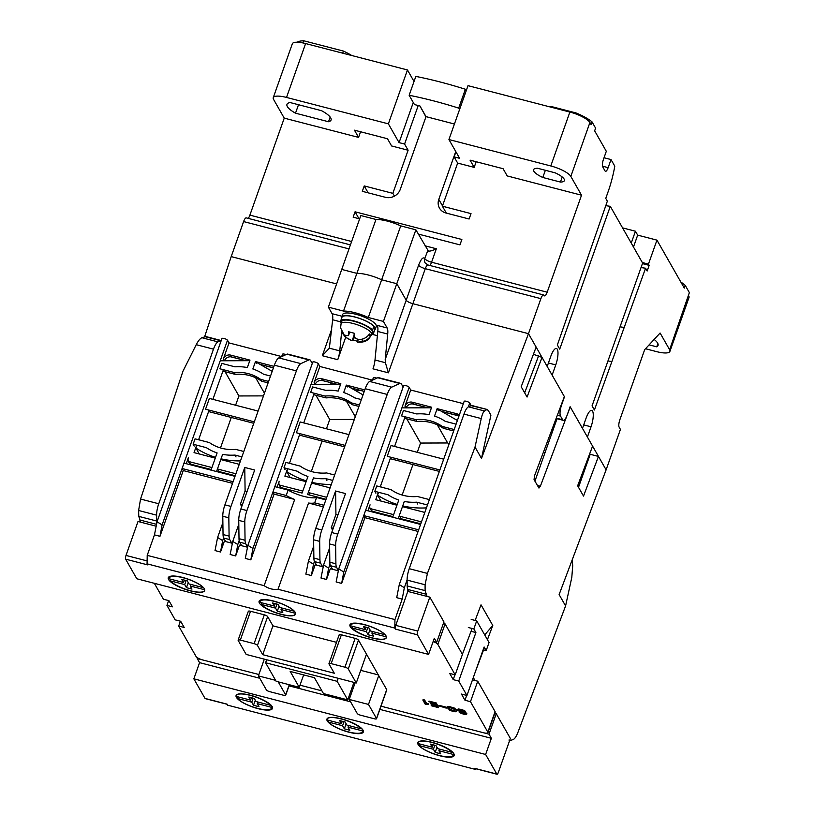 <?xml version="1.0" encoding="UTF-8"?>
<svg xmlns="http://www.w3.org/2000/svg" width="815" height="815" viewBox="0 0 815 815"><rect width="100%" height="100%" fill="white"/><g stroke="black" fill="none" stroke-linecap="round" stroke-linejoin="round"><path stroke-width="1.22" d="M330.177 117.065L328.516 121.741L295.509 113.183A23.391 6.408 19.5 0 1 286.962 104.391A23.391 6.408 19.5 0 1 290.089 102.547L321.579 110.708A23.391 6.408 19.5 0 1 330.686 117.818A23.391 6.408 19.5 0 1 331.073 120.019A23.391 6.408 19.5 0 1 328.516 121.741M351.815 55.542A35.279 9.668 -160.5 0 0 343.441 51.08L303.598 40.75A35.279 9.668 -160.5 0 0 297.159 42.227M342.707 53.179L343.441 51.08M562.228 176.998L560.435 182.061L542.81 177.487A16.351 4.483 19.5 0 1 533.581 169.703A16.351 4.483 19.5 0 1 537.554 168.257L555.178 172.831A16.351 4.483 19.5 0 1 564.133 179.086A16.351 4.483 19.5 0 1 564.408 180.614A16.351 4.483 19.5 0 1 560.435 182.061M654.139 339.437A25.265 6.917 19.5 0 1 657.634 343.105A25.265 6.917 19.5 0 1 658.051 345.468A25.265 6.917 19.5 0 1 656.737 346.823L657.878 343.594M578.518 487.309L590.213 454.291L598.465 456.431L606.116 469.837L620.429 429.423L619.135 427.152A5.939 1.732 -75.5 0 1 619.869 419.705L644.675 349.645L660.099 333.019L669.624 349.727L689.368 292.626L685.252 285.413L684.294 288.103L656.951 240.14L648.455 264.111L649.158 265.354L647.161 271.008L645.572 268.227L594.41 409.996L592.057 405.87L642.627 263.072L610.292 206.327L559.722 349.136L557.368 345.01L607.348 201.173L605.759 198.391L608.051 191.922A47.555 13.824 104.5 0 0 614.785 166.158L611.016 159.557L608.153 167.645A5.939 1.732 -75.5 0 1 605.484 171.333A5.939 1.732 -75.5 0 1 605.066 170.967L602.723 166.841A5.939 1.732 -75.5 0 1 603.446 159.394L606.309 151.305L594.644 130.828L595.592 128.138L592.016 121.863L591.058 124.552L589.907 122.535L570.826 176.427L581.533 195.203L547.181 292.198A5.939 1.732 -75.5 0 1 544.512 295.886A5.939 1.732 -75.5 0 1 544.094 295.519L543.982 295.315A5.939 1.732 -75.5 0 0 543.564 294.948A5.939 1.732 -75.5 0 0 540.895 298.647L528.487 333.671L412.879 303.7L528.487 333.671L547.191 366.475L550.818 356.237A12.48 3.627 -75.5 0 1 556.421 348.484A12.48 3.627 -75.5 0 1 555.759 364.906L552.132 375.145L564.479 396.803L561.616 404.892A8.914 2.598 104.5 0 0 560.516 416.068L562.635 419.776A8.914 2.598 104.5 0 0 563.257 420.326A8.914 2.598 104.5 0 0 567.26 414.794L570.123 406.705L582.47 428.374L586.097 418.136A12.48 3.627 -75.5 0 1 591.7 410.383A12.48 3.627 -75.5 0 1 591.038 426.795L587.411 437.034L606.116 469.837L559.121 594.573L565.59 605.922L517.973 732.278C516.425 736.271 514.866 738.675 513.307 739.5L509.569 740.723M540.895 298.647L425.287 268.675L412.879 303.7A5.939 1.63 19.5 0 1 406.196 300.205A5.939 1.63 -160.5 0 0 412.879 303.7L388.398 372.832L372.985 368.838A11.889 3.454 104.5 0 0 374.992 360.006L377.793 331.471A11.889 3.454 104.5 0 0 377.253 325.399L387.156 327.966L383.427 321.426L368.288 317.504A22.29 6.102 -160.5 0 0 343.512 311.075L328.374 307.153L332.102 313.694L342.005 316.261M415.874 229.82L400.736 225.887A22.29 6.102 -160.5 0 0 375.96 219.469L360.821 215.547L341.74 269.429L356.878 273.361A22.29 6.102 19.5 0 1 381.644 279.779L396.793 283.702L406.196 300.205L396.793 283.702L415.874 229.82L428.395 251.081M350.43 244.887L246.273 217.88A5.939 1.732 104.5 0 0 243.604 221.578L231.205 256.603L336.605 283.926L231.205 256.603L204.606 336.768M248.168 218.379A5.939 1.732 104.5 0 0 249.889 215.129L351.622 241.505M454.434 124.012L426.021 116.637L400.257 189.396A11.889 10.901 150.3 0 1 385.434 197.312L362.308 191.321L364.224 185.932L392.85 193.349L408.111 150.245L404.586 144.051L399.075 142.625L388.378 123.849L286.523 97.443A17.828 4.89 -160.5 0 0 273.249 97.688A17.828 4.89 -160.5 0 0 273.545 99.359L284.241 118.134L249.889 215.129M400.736 225.887L381.644 279.779L396.793 283.702L383.427 321.426M375.96 219.469L356.878 273.361A22.29 6.102 19.5 0 1 381.644 279.779L368.288 317.504M581.533 195.203L507.205 175.928L503.089 168.705L470.061 160.148L474.177 167.37L457.663 163.082L442.392 206.195L471.019 213.622L469.114 219.011L445.988 213.01A11.889 10.901 150.3 0 1 439.479 208.12A11.889 10.901 150.3 0 1 438.796 199.38L455.748 151.508M476.174 161.727L474.177 167.37M408.111 150.245L391.597 145.956L387.482 138.744L354.444 130.176L358.569 137.399L284.241 118.134M360.556 131.765L358.569 137.399M359.639 218.868L353.15 217.187L355.055 211.798L461.861 239.488L459.955 244.877L418.299 234.078M286.523 97.443L305.615 43.562A17.828 4.89 -160.5 0 0 292.33 43.796L273.249 97.688M305.615 43.562L407.459 69.958L414.03 81.49M605.759 205.665L610.292 206.327M641.038 267.565L645.572 268.227M649.158 265.354L642.434 263.612M622.579 227.884L635.445 231.216L637.676 235.138L656.951 240.14M688.706 295.845A17.828 4.89 19.5 0 1 689.001 297.516L669.91 351.397A17.828 4.89 19.5 0 1 656.635 351.642L645.5 348.749M570.826 176.427A17.828 4.89 -160.5 0 0 550.787 165.954L448.933 139.548L459.64 158.324L454.128 156.898L457.663 163.082M589.907 122.535A17.828 4.89 -160.5 0 0 569.868 112.062L468.014 85.657L448.933 139.548M549.035 106.663A28.24 7.732 19.5 0 1 552.213 106.765L575.889 112.908A28.24 7.732 19.5 0 1 592.016 121.863M604.027 157.753L611.016 159.557M607.959 360.964L611.586 361.503M620.052 326.835L624.575 327.508M633.479 247.006L637.676 235.138M648.455 264.111L642.322 262.522M680.831 282.021A37.154 10.177 19.5 0 1 685.252 285.413M689.368 292.626A37.154 10.177 19.5 0 1 689.296 292.86L688.42 295.336M669.624 349.727A17.828 4.89 19.5 0 1 669.91 351.397M656.737 346.823L649.117 344.857M374.992 360.006L385.393 362.706L385.21 359.486L418.604 265.181C421.049 258.946 423.107 256.725 424.768 258.528L427.753 250.653C428.935 251.641 431.797 251.01 436.341 248.758L431.573 262.226L547.181 292.198M420.255 106.531L425.939 116.871M404.586 144.051L418.227 105.532M394.429 196.13L392.85 193.349M368.156 192.839L364.224 185.932M426.021 116.637L419.949 105.981L414.438 104.554L409.15 95.273A145.63 39.894 19.5 0 1 458.692 108.12L459.538 109.597M446.325 213.102L442.392 206.195M455.931 151.824L454.128 156.898M358.997 218.705L355.055 211.798M295.509 113.183L298.504 104.728M388.378 123.849L407.459 69.958M413.276 102.517L399.075 142.625M302.823 42.92L303.598 40.75M631.238 243.094L635.445 231.216M542.81 177.487L545.357 170.284M575.889 112.908L575.553 113.835M552.213 106.765L551.979 107.427M409.15 95.273L415.823 76.406A145.63 39.894 19.5 0 1 465.375 89.253L466.221 90.74M465.375 89.253L458.692 108.12M221.232 340.538L205.93 336.575L201.916 337.726C200.123 338.49 198.228 340.813 196.232 344.684L182.917 371.334L140.547 499.045L138.611 510.496L138.774 516.384L140.781 522.201M587.452 460.149L587.87 460.893M474.982 680.484L473.301 677.55M427.05 596.417L425.104 590.61L407.184 585.965L407.103 580.097A11.889 3.454 -75.5 0 1 409.232 568.697L463.98 414.091A11.889 3.454 -75.5 0 1 468.462 406.817L471.039 405.636L487.37 409.527L471.895 405.524A11.889 3.454 104.5 0 0 471.039 405.636M425.746 594.115L407.846 589.469L409.161 591.772M338.306 570.368L336.564 567.301A11.889 3.454 -75.5 0 1 335.902 563.797L329.841 562.228A11.889 3.454 104.5 0 0 330.513 565.732L332.53 569.267M322.618 566.7L320.601 563.165A11.889 3.454 -75.5 0 1 319.938 559.661L313.877 558.092L313.612 539.795A11.889 3.454 -75.5 0 1 315.741 528.395L365.202 388.735A11.889 3.454 -75.5 0 1 369.684 381.461L377.742 377.753A11.889 3.454 104.5 0 1 378.588 377.64L400.613 383.356A11.889 3.454 -75.5 0 1 401.449 384.079L403.119 387.023M320.601 563.165L314.539 561.596L316.556 565.131M247.475 546.824L245.722 543.758A11.889 3.454 -75.5 0 1 245.06 540.253L239.009 538.674L238.744 520.388A11.889 3.454 -75.5 0 1 240.873 508.988L254.667 470.021L244.765 467.453L245.101 490.925L240.405 504.179L241.739 506.533M245.722 543.758L239.671 542.189L241.688 545.724M231.776 543.157L229.759 539.622A11.889 3.454 -75.5 0 1 229.096 536.107L228.832 517.81A11.889 3.454 -75.5 0 1 230.961 506.421L244.765 467.453M229.759 539.622L223.707 538.043L225.724 541.588M138.611 510.496L156.612 515.162A11.889 3.454 -75.5 0 1 158.742 503.762L213.489 349.156L196.232 344.684M463.98 414.091L481.237 418.564C482.185 414.417 483.275 411.891 484.518 410.984L486.647 409.68L488.144 410.251L490.925 415.13L481.492 458.407L528.487 333.671L536.138 347.078L521.192 386.748L527.071 397.058L542.016 357.398L564.357 396.599L534.477 475.929L534.049 479.638L538.97 488.073M377.386 335.678L371.793 334.231M345.652 337.379L337.746 359.7L322.332 355.707L331.725 329.179M328.374 307.153L341.74 269.429L356.878 273.361L343.512 311.075M407.103 580.097L425.094 584.763L427.417 573.414L475.023 447.058L481.492 458.407M425.094 584.763L425.104 590.61M487.431 639.673L492.78 625.462L481.023 604.822L475.135 620.449M472.109 628.487L462.39 654.282M475.634 670.979L484.456 647.568M510.648 740.672L508.927 740.04M538.756 487.89L540.355 486.239L570.245 406.909L592.587 446.111L577.641 485.781L583.52 496.091L598.465 456.431M156.796 522.588A11.889 3.454 -75.5 0 1 156.694 521.029L138.774 516.384M213.489 349.156A11.889 3.454 104.5 0 1 217.972 341.882L220.549 340.69A11.889 3.454 -75.5 0 1 221.222 340.558M156.612 515.162L156.694 521.029M223.707 538.043A11.889 3.454 -75.5 0 1 223.045 534.538L222.78 516.241A11.889 3.454 -75.5 0 1 224.909 504.852L274.37 365.181A11.889 3.454 -75.5 0 1 278.842 357.907L286.9 354.209A11.889 3.454 104.5 0 1 287.756 354.097L309.771 359.802A11.889 3.454 -75.5 0 1 310.607 360.536L312.288 363.47M239.671 542.189A11.889 3.454 -75.5 0 1 239.009 538.674M278.842 357.907L300.867 363.622L308.926 359.914A11.889 3.454 -75.5 0 1 309.771 359.802M300.867 363.622A11.889 3.454 104.5 0 0 296.385 370.896L246.925 510.557A11.889 3.454 104.5 0 0 244.795 521.957L245.06 540.253M314.539 561.596A11.889 3.454 -75.5 0 1 313.877 558.092M332.581 530.076L331.247 527.733L335.933 514.469L335.597 491.007L321.803 529.964A11.889 3.454 104.5 0 0 319.674 541.364L319.938 559.661M335.597 491.007L345.509 493.574L331.715 532.531A11.889 3.454 104.5 0 0 329.586 543.931L329.841 562.228M365.202 388.735L387.227 394.44A11.889 3.454 104.5 0 1 391.709 387.166L399.757 383.468A11.889 3.454 -75.5 0 1 400.613 383.356M387.227 394.44L337.767 534.1A11.889 3.454 104.5 0 0 335.637 545.5L335.902 563.797M407.846 589.469A11.889 3.454 -75.5 0 1 407.184 585.965M481.237 418.564L475.023 447.058M340.558 321.823L332.652 319.775L329.352 348.178L322.332 355.707M329.678 347.404L329.352 348.178L339.763 350.868A11.889 3.454 -75.5 0 1 337.746 359.7M341.628 331.858L339.763 350.868M385.393 362.706L388.398 372.832M385.21 359.486L387.706 334.048A11.889 3.454 104.5 0 0 387.156 327.966M332.652 319.775A11.889 3.454 104.5 0 0 332.102 313.694M572.201 559.854L572.721 565.722L571.794 577.428L565.59 605.922M533.418 354.291L542.016 357.398M484.711 634.916L492.78 625.462M577.733 485.944L592.587 446.111M550.482 433.437L551.714 433.763M534.925 481.176L557.042 418.716M273.412 367.871L260.158 364.437M245.794 360.709L230.788 356.817M242.391 504.699L240.405 504.179M245.101 490.925L247.088 491.435M329.637 382.357L321.63 380.371M364.254 391.414L359.761 390.253A19.316 5.298 19.5 0 1 356.053 390.894M332.815 384.272A19.316 5.298 19.5 0 1 329.606 382.439M335.933 514.469L337.919 514.988M331.247 527.733L333.233 528.242M458.407 415.823L441.832 411.534M427.478 407.806L412.471 403.914M543.656 451.561L544.736 453.466M366.485 654.15L356.267 682.98L348.27 668.952A2.975 0.815 -160.5 0 0 344.939 667.2L331.175 663.634L341.383 634.803L355.146 638.369A2.975 0.815 19.5 0 1 358.488 640.121L386.707 689.633A2.975 0.815 19.5 0 1 386.758 689.908L376.55 718.738A2.975 0.815 -160.5 0 0 376.499 718.463L368.502 704.435L378.71 675.604M331.175 663.634A2.975 0.815 19.5 0 0 328.954 663.675A2.975 0.815 19.5 0 0 329.005 663.95L334.303 673.241L262.725 654.679L272.944 625.849L336.514 642.332M262.725 654.679L257.438 645.399A2.975 0.815 -160.5 0 0 254.097 643.656L240.333 640.091A2.975 0.815 -160.5 0 0 238.123 640.121A2.975 0.815 -160.5 0 0 238.163 640.407L246.161 654.435L356.267 682.98M264.325 659.141L258.396 675.89L266.393 689.918A2.975 0.815 19.5 0 0 269.734 691.67L283.498 695.236A2.975 0.815 -160.5 0 0 285.708 695.195A2.975 0.815 -160.5 0 0 285.668 694.92L278.221 681.86M355.167 682.695L349.238 699.443L357.235 713.471A2.975 0.815 19.5 0 0 360.576 715.213L374.34 718.779A2.975 0.815 -160.5 0 0 376.55 718.738M275.623 680.352L258.396 675.89M360.739 670.358L378.323 674.912M368.502 704.435L349.238 699.443M338.225 678.304L337.155 681.309L265.588 662.758L266.658 659.743M265.588 662.758L276.173 681.33L299.248 687.31L303.638 674.912M299.248 687.31L290.191 671.428L314.417 677.703L323.474 693.585L347.74 699.881L353.944 682.369M347.74 699.881L337.155 681.309M154.341 583.306L163.407 599.219L168.919 600.645L172.444 606.839L166.943 605.402L175.174 619.848L180.675 621.275L184.2 627.468L178.699 626.042L196.048 656.472A5.939 1.63 19.5 0 0 202.731 659.956L258.885 674.514L197.22 658.53L199.573 662.656L193.848 678.824L205.023 698.424A2.975 0.866 104.5 0 0 205.227 698.608L227.13 704.282M300.002 685.181L321.915 690.855L300.002 685.181M348.494 697.752L349.716 698.068L348.494 697.752M497.018 774.25L474.992 768.545A2.975 0.866 -75.5 0 1 474.788 768.362L496.804 774.067A2.975 0.866 104.5 0 0 497.018 774.25A2.975 0.866 104.5 0 0 498.352 772.406L510.373 738.451L496.254 713.695L489.01 734.172L381.002 706.177L483.499 732.746A5.939 1.63 19.5 0 0 487.93 732.665A5.939 1.63 19.5 0 0 487.828 732.115L470.479 701.684L464.978 700.248L461.453 694.064L466.954 695.49L458.723 681.045L475.899 632.552L473.841 628.936L476.704 620.857L489.051 642.515L486.188 650.604L484.13 646.988L466.954 695.49M455.188 674.861L437.849 644.431L445.092 623.944L462.441 654.384L455.188 674.861L449.686 673.434L453.211 679.618L458.723 681.045M433.142 641.558A5.939 1.63 19.5 0 1 437.849 644.431M339.213 635.119A2.975 0.815 19.5 0 1 339.162 634.844A2.975 0.815 19.5 0 1 341.383 634.803M248.381 611.576A2.975 0.815 19.5 0 1 248.331 611.291A2.975 0.815 19.5 0 1 250.541 611.26L264.305 614.826A2.975 0.815 19.5 0 1 267.646 616.568L272.944 625.849M459.273 709.824L465.874 712.738L466.781 713.461L466.333 714.011M466.781 713.461L466.149 714.551L463.592 714.174L460.383 713.013L459.232 711.454L465.121 713.41M457.857 709.539L458.285 708.958L461.209 709.407L464.703 710.68L465.864 712.341L461.219 710.385L459.079 710.364L465.691 713.278L465.874 712.738M447.364 707.247L447.914 706.31L454.189 707.97L456.716 710.018L456.064 711.25M456.716 710.018L455.87 711.79L453.008 711.434L449.778 710.252L448.128 708.296L452.936 710.436L454.79 710.629L455.188 709.62M449.238 706.911L448.708 708.174L447.17 707.777L447.73 706.85L454.006 708.51L454.189 707.97M438.745 705.831L438.928 705.291L446.202 707.175L446.233 708.113L438.745 705.831L446.009 707.715L446.202 707.175M428.792 701.634L428.985 701.094L436.361 703.009L438.501 707.634L431.441 705.8L436.738 706.788L436.015 705.515L430.585 703.732L435.75 705.067L434.925 703.61L428.792 701.634L436.168 703.549L436.361 703.009M431.186 705.352L431.38 704.812L436.341 706.096M430.585 703.732L430.778 703.192L435.363 704.374M422.904 700.126L423.097 699.586L424.605 699.983L426.418 703.162L428.456 703.926L428.262 704.466L425.257 704.262L422.904 700.126L424.411 700.513L426.225 703.702L428.262 704.466M453.211 679.618L454.923 674.789M466.689 695.419L464.978 700.248M470.479 701.684L477.733 681.197L495.082 711.638L487.828 732.115M180.41 621.203L178.699 626.042M168.654 600.573L166.943 605.402M464.866 712.29L464.672 712.83M461.015 710.782L460.821 711.322M459.864 710.283L459.67 710.812M464.703 710.68L465.864 712.341M461.209 709.407L461.015 709.947L464.519 711.22M458.285 708.958L458.101 709.498L461.015 709.947M457.673 710.079L458.101 709.498L457.673 710.079L458.723 710.874L465.161 713.685M465.07 713.563L463.195 713.665L463.389 713.125M461.473 712.453L461.29 712.993L463.195 713.665M460.699 711.841L461.29 712.993M459.039 711.994L460.506 712.381M465.691 713.278L466.588 713.991L466.149 714.551M450.807 706.707L450.624 707.247M447.914 706.31L447.17 707.777M449.055 707.451L448.708 708.174L449.055 707.451L453.099 708.541L454.994 710.15L454.597 711.169L454.994 710.15M454.79 710.629L454.597 711.169L452.743 710.975L452.936 710.436M450.919 709.671L450.736 710.211L452.743 710.975M449.656 708.693L450.736 710.211M447.934 708.836L449.462 709.233M454.006 708.51L456.522 710.548L455.87 711.79M436.168 703.549L438.501 707.634M428.293 703.651L428.099 704.18M426.418 703.162L426.225 703.702M424.605 699.983L424.411 700.513M445.092 623.944A5.939 1.63 -160.5 0 0 443.655 622.65M477.733 681.197L472.496 679.842M487.93 732.665L495.184 712.188A5.939 1.63 -160.5 0 0 495.082 711.638M475.899 632.552L471.05 631.289M483.57 649.922L486.188 650.604M471.192 619.431L476.704 620.857M468.33 627.509L473.841 628.936M327.243 720.878A19.316 5.298 19.5 0 1 326.927 719.064A19.316 5.298 19.5 0 1 344.093 719.604A19.316 5.298 19.5 0 1 363.021 730.159A19.316 5.298 19.5 0 1 363.347 731.962A19.316 5.298 19.5 0 1 346.171 731.432A19.316 5.298 19.5 0 1 327.243 720.878M418.075 744.431A19.316 5.298 19.5 0 1 417.759 742.618A19.316 5.298 19.5 0 1 434.935 743.148A19.316 5.298 19.5 0 1 453.863 753.702A19.316 5.298 19.5 0 1 454.179 755.515A19.316 5.298 19.5 0 1 437.013 754.985A19.316 5.298 19.5 0 1 418.075 744.431M236.401 697.334A19.316 5.298 19.5 0 1 236.085 695.521A19.316 5.298 19.5 0 1 253.251 696.051A19.316 5.298 19.5 0 1 272.19 706.605A19.316 5.298 19.5 0 1 272.505 708.418A19.316 5.298 19.5 0 1 255.339 707.889A19.316 5.298 19.5 0 1 236.401 697.334M205.023 698.424L227.049 704.14L227.63 705.169L475.369 769.391L474.788 768.362M496.804 774.067L485.628 754.466L193.848 678.824M197.495 657.776L197.22 658.53M485.628 754.466L491.353 738.298L379.861 709.396M350.582 701.807L289.019 685.853M259.751 678.263L199.573 662.656M489.01 734.172L491.353 738.298M476.225 768.861L475.369 769.391M496.254 713.695L494.776 713.319M295.203 612.35A19.316 5.298 19.5 0 1 295.519 614.164A19.316 5.298 19.5 0 1 278.353 613.634A19.316 5.298 19.5 0 1 259.414 603.069A19.316 5.298 19.5 0 1 259.099 601.266A19.316 5.298 19.5 0 1 276.265 601.796A19.316 5.298 19.5 0 1 295.203 612.35M204.361 588.807A19.316 5.298 19.5 0 1 204.677 590.61A19.316 5.298 19.5 0 1 187.511 590.08A19.316 5.298 19.5 0 1 168.583 579.526A19.316 5.298 19.5 0 1 168.257 577.713A19.316 5.298 19.5 0 1 185.433 578.243A19.316 5.298 19.5 0 1 204.361 588.807M386.035 635.904A19.316 5.298 19.5 0 1 386.361 637.707A19.316 5.298 19.5 0 1 369.185 637.177A19.316 5.298 19.5 0 1 350.256 626.623A19.316 5.298 19.5 0 1 349.941 624.81A19.316 5.298 19.5 0 1 367.107 625.35A19.316 5.298 19.5 0 1 386.035 635.904M429.383 499.595L417.453 496.498A41.178 37.755 150.3 0 1 403.435 495.388A41.178 37.755 150.3 0 1 391.057 489.662L376.734 485.944L374.819 491.333L388.042 494.756A47.178 43.256 150.3 0 0 398.79 500.023L392.922 516.618L373.647 511.616A5.939 5.45 150.3 0 1 370.051 504.801L367.932 510.791M243.807 451.49L235.78 449.401A41.178 37.755 150.3 0 1 221.762 448.291A41.178 37.755 150.3 0 1 209.384 442.565L195.05 438.847L193.145 444.236L206.368 447.659A47.178 43.256 150.3 0 0 217.116 452.926L211.238 469.522L191.973 464.519A5.939 5.45 150.3 0 1 188.377 457.704L186.258 463.694M334.639 475.033L326.621 472.955A41.178 37.755 150.3 0 1 312.603 471.834A41.178 37.755 150.3 0 1 300.215 466.109L285.892 462.4L283.987 467.79L297.21 471.213A47.178 43.256 -29.7 0 0 307.958 476.48L302.08 493.065L282.815 488.073A5.939 5.45 150.3 0 1 279.209 481.257L277.09 487.248M429.811 597.13L407.785 591.415L395.764 625.37A2.975 0.866 104.5 0 0 395.397 629.099L394.806 628.059L147.067 563.837L147.658 564.877L125.632 559.161L136.808 578.762L428.588 654.404L417.423 634.803A2.975 0.866 -75.5 0 1 417.789 631.075L429.811 597.13L443.92 621.886L436.667 642.363L434.314 638.237L428.588 654.404M125.632 559.161A2.975 0.866 -75.5 0 1 125.999 555.433L138.02 521.488L156.093 526.174M394.806 628.059L394.949 619.583L278.017 589.265C273.361 589.938 268.736 588.746 264.152 585.669L147.209 555.361L147.067 563.837M407.887 589.53L407.785 591.415M433.173 641.456L436.667 642.363M323.361 506.879L308.549 503.049L278.017 589.265M394.949 619.583L402.203 599.107L396.701 597.67L399.279 584.589L404.332 587.707L407.103 579.893M418.095 531.441L364.926 517.657L341.648 583.408L336.137 581.971L338.724 568.89L343.777 572.008L363.755 515.6L364.926 517.657M338.235 570.755L330.32 568.697L326.509 579.475L320.998 578.049L323.586 564.968L328.639 568.086L330.014 564.194M323.097 566.822L315.181 564.775L311.371 575.553L305.859 574.127L308.437 561.036L313.5 564.153L314.458 561.433M464.224 401.612A2.975 0.815 19.5 0 1 464.173 401.337A2.975 0.815 19.5 0 1 466.812 401.418A2.975 0.815 19.5 0 1 469.725 403.038L471.172 405.575M402.203 599.107L404.332 587.707M147.209 555.361L154.463 534.874L157.04 521.794L162.104 524.911L159.974 536.311L154.463 534.874M264.152 585.669L294.684 499.452L274.095 494.114L250.806 559.854L245.305 558.428L247.882 545.337L252.935 548.454L272.913 492.046L274.095 494.114M247.403 547.201L239.488 545.154L235.667 555.932L230.166 554.506L232.744 541.415L237.797 544.532L239.172 540.651M232.265 543.279L224.349 541.231L220.529 552.01L215.028 550.573L217.605 537.493L222.658 540.61L223.626 537.89M232.53 483.336L183.253 470.561L159.974 536.311M308.549 503.049A19.611 5.379 19.5 0 0 314.682 502.875L316.587 497.486A19.611 5.379 -160.5 0 1 288.113 490.1L286.208 495.489A19.611 5.379 19.5 0 0 294.684 499.452M326.509 579.475L328.639 568.086M235.667 555.932L237.797 544.532M314.682 502.875L323.932 505.269M311.371 575.553L313.5 564.153M341.648 583.408L343.777 572.008M420.581 524.442L365.66 510.21L363.755 515.6L418.666 529.832M441.557 411.371L457.49 415.497A5.939 5.45 150.3 0 1 458.937 416.108M371.019 510.047A5.939 5.45 150.3 0 1 370.794 508.733M399.992 518.452L400.695 516.486M404.026 507.052L404.311 506.268M406.094 407.867A5.939 5.45 150.3 0 1 413.45 404.087L427.804 407.806M390.253 458.672L439.356 471.406M404.566 418.258L416.923 421.457A41.178 37.755 150.3 0 1 443.329 428.303L453.67 430.982M403.659 385.913A2.975 0.815 19.5 0 1 403.619 385.638A2.975 0.815 19.5 0 1 406.257 385.719A2.975 0.815 19.5 0 1 409.171 387.339L410.699 390.018L463.348 403.67M259.873 364.274L273.443 367.789M189.345 462.951A5.939 5.45 150.3 0 1 189.121 461.636M218.318 471.355L219.011 469.389M222.352 459.955L222.627 459.171M224.42 360.77A5.939 5.45 150.3 0 1 231.766 356.99L246.13 360.709M208.579 411.575L253.791 423.291M222.892 371.161L235.25 374.36A41.178 37.755 150.3 0 1 261.646 381.206L268.094 382.877M221.986 338.816A2.975 0.815 19.5 0 1 221.935 338.541A2.975 0.815 19.5 0 1 224.583 338.622A2.975 0.815 19.5 0 1 227.497 340.242L229.025 342.921L281.674 356.573M285.994 354.627A2.975 0.815 -160.5 0 0 282.499 354.24L281.654 356.624M162.104 524.911L183.986 463.114L235.005 476.337M233.1 481.726L182.071 468.503L183.253 470.561M220.529 552.01L222.658 540.61M250.806 559.854L252.935 548.454M288.113 490.1L274.818 486.657L272.913 492.046L286.208 495.489M325.837 499.88L316.587 497.486M350.715 387.818L364.285 391.343M280.187 486.494A5.939 5.45 150.3 0 1 279.953 485.18M309.16 494.899L309.853 492.932M313.194 483.499L313.469 482.724M315.262 384.323A5.939 5.45 150.3 0 1 322.608 380.534L336.972 384.262M299.411 435.129L344.623 446.844M313.724 394.704L326.082 397.914A41.178 37.755 150.3 0 1 352.488 404.76L358.936 406.43M376.836 378.17A2.975 0.815 -160.5 0 0 373.331 377.783L372.496 380.167L319.857 366.475L314.132 382.643A5.939 5.45 150.3 0 1 321.548 378.68L340.813 383.671L338.184 391.098A47.178 43.256 150.3 0 0 325.827 390.375L312.603 386.952L310.698 392.341L325.022 396.049A41.178 37.755 150.3 0 1 351.428 402.895L359.446 404.974M312.828 362.369A2.975 0.815 19.5 0 1 312.777 362.084A2.975 0.815 19.5 0 1 315.415 362.166A2.975 0.815 19.5 0 1 318.329 363.796L319.857 366.475M438.215 410.505L437.156 408.651L456.431 413.643A5.939 5.45 150.3 0 1 459.202 415.385M456.094 424.146L445.275 421.345A47.178 43.256 150.3 0 0 434.527 416.078L437.156 408.651M375.878 493.187L374.819 491.333M443.686 459.171L391.047 445.53L387.227 456.308L439.876 469.949M410.699 390.018L404.974 406.186A5.939 5.45 150.3 0 1 412.39 402.223L431.655 407.225L429.026 414.652A47.178 43.256 150.3 0 0 416.669 413.928L403.445 410.495L401.54 415.884L415.864 419.603A41.178 37.755 150.3 0 1 442.27 426.449L454.189 429.536M421.121 522.904A5.939 5.45 150.3 0 1 417.688 523.036L398.423 518.045L404.301 501.449A47.178 43.256 150.3 0 0 416.648 502.172L427.468 504.984M417.708 504.037L416.648 502.172M443.329 428.303L442.27 426.449M416.923 421.457L415.864 419.603M256.542 363.409L255.482 361.554L273.952 366.343M270.519 376.041L263.602 374.248A47.178 43.256 150.3 0 0 252.854 368.981L255.482 361.554M194.204 446.09L193.145 444.236M258.121 411.066L209.363 398.433L205.553 409.212L254.3 421.844M229.025 342.921L223.3 359.089A5.939 5.45 150.3 0 1 230.706 355.126L249.981 360.128L247.353 367.555A47.178 43.256 150.3 0 0 234.995 366.832L221.772 363.398L219.867 368.788L234.19 372.506A41.178 37.755 150.3 0 1 260.586 379.352L268.614 381.43M235.219 475.736L216.749 470.948L222.617 454.352A47.178 43.256 150.3 0 0 234.975 455.076L241.892 456.879M236.034 456.94L234.975 455.076M261.646 381.206L260.586 379.352M235.25 374.36L234.19 372.506M326.051 499.279L307.581 494.491L313.459 477.906A47.178 43.256 -29.7 0 0 325.817 478.629L332.734 480.422M347.384 386.962L346.324 385.098L364.794 389.886M361.361 399.584L354.433 397.791A47.178 43.256 150.3 0 0 343.696 392.535L346.324 385.098M285.046 469.644L283.987 467.79M348.952 434.619L300.205 421.976L296.385 432.755L345.142 445.397M326.876 480.483L325.817 478.629M352.488 404.76L351.428 402.895M326.082 397.914L325.022 396.049M453.66 753.376L453.293 754.435A18.725 5.135 19.5 0 1 453.232 755.21A18.725 5.135 19.5 0 1 437.991 755.118A18.725 5.135 19.5 0 1 419.042 745.562L419.613 743.942M433.091 744.808L432.235 747.223L417.871 743.494A18.725 5.135 19.5 0 1 417.932 742.71A18.725 5.135 19.5 0 1 433.162 742.811A18.725 5.135 19.5 0 1 452.111 752.367L452.294 751.848M453.293 754.435L438.918 750.707L440.681 753.804L435.179 752.377L433.417 749.28L419.042 745.562M432.235 747.223L430.473 744.126L435.974 745.552L437.747 748.649L452.111 752.367M434.843 745.256L433.417 749.28M436.972 747.304L435.179 752.377M439.489 749.097L438.918 750.707M362.828 729.832L362.451 730.882A18.725 5.135 19.5 0 1 362.39 731.666A18.725 5.135 19.5 0 1 347.159 731.564A18.725 5.135 19.5 0 1 328.211 722.009L328.781 720.399M342.259 721.255L341.404 723.669L327.029 719.94A18.725 5.135 19.5 0 1 327.09 719.166A18.725 5.135 19.5 0 1 342.32 719.268A18.725 5.135 19.5 0 1 361.269 728.824L361.463 728.294M362.451 730.882L348.076 727.163L349.849 730.26L344.338 728.824L342.575 725.737L328.211 722.009M341.404 723.669L339.631 720.572L345.142 721.998L346.905 725.095L361.269 728.824M344.001 721.703L342.575 725.737M346.141 723.751L344.338 728.824M348.647 725.554L348.076 727.163M271.986 706.279L271.609 707.339A18.725 5.135 19.5 0 1 271.548 708.113A18.725 5.135 19.5 0 1 256.317 708.021A18.725 5.135 19.5 0 1 237.369 698.465L237.939 696.845M251.417 697.711L250.562 700.126L236.187 696.397A18.725 5.135 19.5 0 1 236.248 695.613A18.725 5.135 19.5 0 1 251.489 695.715A18.725 5.135 19.5 0 1 270.437 705.27L270.621 704.741M271.609 707.339L257.245 703.61L259.007 706.707L253.506 705.281L251.733 702.184L237.369 698.465M250.562 700.126L248.799 697.029L254.3 698.455L256.063 701.552L270.437 705.27M253.159 698.16L251.733 702.184M255.299 700.207L253.506 705.281M257.815 702L257.245 703.61M381.491 487.176A74.297 68.114 150.3 0 1 380.646 486.575L380.524 486.932M426.439 507.877A83.222 76.284 150.3 0 1 402.712 505.921M429.474 499.31A74.297 68.114 150.3 0 1 428.588 499.391M380.962 501.072L377.589 495.143L378.598 492.311M397.231 504.434A83.222 76.284 150.3 0 1 377.589 495.143M421.487 521.875L399.116 516.078M393.614 514.642L370.091 508.55M437.329 408.936L457.398 420.479M401.897 407.877L431.451 407.795M378.364 492.25L375.715 499.707L396.956 505.219M402.457 506.645L424.829 512.441M405.075 416.801L394.582 446.447M390.762 457.225L380.269 486.861M449.126 443.829L447.649 442.973L420.571 443.054L417.28 452.335M412.95 464.56L402.162 495.031M437.298 424.829L447.649 442.973M420.571 443.054L406.756 418.829M386.341 636.576L386.249 636.831A18.725 5.135 19.5 0 1 386.188 637.615A18.725 5.135 19.5 0 1 370.957 637.513A18.725 5.135 19.5 0 1 352.009 627.957L352.579 626.348M366.057 627.204L365.202 629.618L350.827 625.889A18.725 5.135 19.5 0 1 350.888 625.115A18.725 5.135 19.5 0 1 366.129 625.217A18.725 5.135 19.5 0 1 385.077 634.773L385.108 634.671M386.249 636.831L371.885 633.112L373.647 636.199L368.136 634.773L366.373 631.686L352.009 627.957M365.202 629.618L363.439 626.521L368.94 627.947L370.703 631.044L385.077 634.773M367.799 627.652L366.373 631.686M369.939 629.7L368.136 634.773M372.455 631.503L371.885 633.112M290.66 463.633A74.297 68.114 150.3 0 1 289.814 463.022L289.682 463.378M331.298 484.487A83.222 76.284 150.3 0 1 311.88 482.368M290.13 477.519L286.748 471.59L287.756 468.768M306.389 480.891A83.222 76.284 150.3 0 1 286.748 471.59M326.754 497.313L308.284 492.525M302.772 491.099L279.25 484.996M346.487 385.393L363.021 394.898M311.055 384.334L340.609 384.252M287.522 468.707L284.883 476.164L306.114 481.665M311.625 483.091L330.095 487.879M314.244 393.258L303.74 422.893M299.93 433.672L289.427 463.317M354.331 419.43L329.729 419.501L326.448 428.782M322.119 441.007L311.32 471.488M346.467 401.286L355.279 416.75M329.729 419.501L315.925 395.275M295.499 613.033L295.407 613.288A18.725 5.135 19.5 0 1 295.356 614.062A18.725 5.135 19.5 0 1 280.115 613.96A18.725 5.135 19.5 0 1 261.167 604.404L261.737 602.794M275.215 603.65L274.36 606.065L259.995 602.346A18.725 5.135 19.5 0 1 260.056 601.562A18.725 5.135 19.5 0 1 275.287 601.664A18.725 5.135 19.5 0 1 294.235 611.219L294.266 611.118M295.407 613.288L281.043 609.559L282.805 612.656L277.304 611.23L275.541 608.133L261.167 604.404M274.36 606.065L272.597 602.978L278.098 604.404L279.871 607.501L294.235 611.219M276.968 604.109L275.541 608.133M279.097 606.146L277.304 611.23M281.613 607.949L281.043 609.559M199.818 440.08A74.297 68.114 150.3 0 1 198.972 439.479L198.85 439.835M240.456 460.933A83.222 76.284 150.3 0 1 221.038 458.825M199.288 453.975L195.906 448.046L196.924 445.214M215.557 457.337A83.222 76.284 150.3 0 1 195.906 448.046M235.912 473.77L217.442 468.982M211.941 467.545L188.418 461.453M255.655 361.84L272.179 371.345M220.223 360.78L249.777 360.699M196.68 445.153L194.041 452.61L215.282 458.122M220.784 459.548L239.253 464.336M223.402 369.704L212.909 399.35M209.088 410.128L198.595 439.764M263.49 395.886L238.897 395.958L235.606 405.238M231.277 417.463L220.488 447.934M255.625 377.732L264.447 393.207M238.897 395.958L225.083 371.732M204.667 589.479L204.575 589.734A18.725 5.135 19.5 0 1 204.514 590.518A18.725 5.135 19.5 0 1 189.274 590.417A18.725 5.135 19.5 0 1 170.335 580.861L170.895 579.251M184.384 580.107L183.528 582.521L169.153 578.793A18.725 5.135 19.5 0 1 169.214 578.018A18.725 5.135 19.5 0 1 184.445 578.12A18.725 5.135 19.5 0 1 203.393 587.676L203.434 587.574M204.575 589.734L190.201 586.016L191.973 589.102L186.462 587.676L184.699 584.589L170.335 580.861M183.528 582.521L181.755 579.424L187.267 580.851L189.029 583.948L203.393 587.676M186.126 580.555L184.699 584.589M188.265 582.603L186.462 587.676M190.771 584.406L190.201 586.016M340.599 326.489L340.578 327.875L344.266 335.148L348.504 335.617L348.616 331.776L354.118 333.203L354.107 335.943C354.759 338.378 356.99 339.549 360.78 339.427C364.458 338.796 367.351 336.982 369.46 333.967A15.862 4.34 19.5 0 1 370.305 335.067A15.862 4.34 19.5 0 1 370.631 336.024C368.523 339.04 365.629 340.864 361.962 341.495L357.632 342.127M372.526 332.469A16.351 4.483 -160.5 0 0 372.282 330.87A16.351 4.483 -160.5 0 0 356.145 321.905A16.351 4.483 -160.5 0 0 341.709 321.558L341.057 323.779A16.219 4.442 19.5 0 1 355.381 324.126A16.219 4.442 19.5 0 1 371.396 333.019A16.219 4.442 19.5 0 1 371.64 334.608L372.526 332.469M358.315 339.356L357.378 342.147C366.658 342.718 368.686 339.356 371.64 334.608M357.612 341.342L353.323 340.028L351.173 340.507L345.305 337.094L342.524 333.315M354.067 335.22L352.131 340.701L345.305 337.094M368.309 335.423L370.631 336.024M353.323 340.028L354.403 336.972M341.22 323.229A17.533 4.808 19.5 0 1 340.609 321.09A17.533 4.808 19.5 0 1 354.79 321.161A17.533 4.808 19.5 0 1 372.557 330.065L371.446 329.769M372.618 331.837L373.739 332.123A17.533 4.808 19.5 0 1 373.667 332.795A17.533 4.808 19.5 0 1 371.854 334.069M372.557 330.065L373.891 326.295A17.533 4.808 -160.5 0 0 356.124 317.392A17.533 4.808 -160.5 0 0 341.943 317.32L340.609 321.09M373.667 332.795L375.012 329.026A17.533 4.808 -160.5 0 0 375.073 328.353L373.739 332.123M373.321 327.905L375.073 328.353M374.706 329.861A17.828 4.89 -160.5 0 0 375.287 329.128A17.828 4.89 -160.5 0 0 374.992 327.457A17.828 4.89 -160.5 0 0 357.52 317.718A17.828 4.89 -160.5 0 0 341.668 317.218A17.828 4.89 -160.5 0 0 341.648 318.156M375.287 329.128L376.245 326.428A17.828 4.89 -160.5 0 0 375.949 324.757A17.828 4.89 -160.5 0 0 358.468 315.018A17.828 4.89 -160.5 0 0 342.626 314.529L341.668 317.218M583.703 424.9L591.038 426.795M548.424 363.001L555.759 364.906M349.003 248.901L243.604 221.578M424.992 245.814L436.341 248.758M562.635 419.776L556.248 418.126M560.516 416.068L557.338 415.243M569.868 112.062L550.787 165.954M608.153 167.645L602.489 166.179M418.604 265.181A5.939 1.63 -160.5 0 0 425.287 268.675A5.939 1.732 104.5 0 1 427.946 264.977L543.564 294.948M424.768 258.528A5.939 5.45 -29.7 0 0 425.114 262.899L427.946 264.977M429.841 265.476A5.939 1.732 104.5 0 0 431.573 262.226A5.939 1.63 19.5 0 1 424.89 258.732A5.939 5.45 -29.7 0 0 425.165 262.99M438.796 199.38L442.504 205.889M336.564 567.301L330.513 565.732M156.439 524.3L139.467 519.899M158.742 503.762L140.547 499.045M229.096 536.107L223.045 534.538M217.972 341.882L201.916 337.726M538.674 355.656L524.666 392.84M427.417 573.414L409.232 568.697M540.355 486.239L537.38 485.475M222.78 516.241L228.832 517.81M230.961 506.421L224.909 504.852M308.926 359.914L286.9 354.209M274.37 365.181L296.385 370.896M240.873 508.988L246.925 510.557M238.744 520.388L244.795 521.957M391.709 387.166L369.684 381.461M331.715 532.531L337.767 534.1M315.741 528.395L321.803 529.964M313.612 539.795L319.674 541.364M399.757 383.468L377.742 377.753M335.637 545.5L329.586 543.931M484.518 410.984L468.462 406.817M220.549 340.69L204.952 336.646M387.706 334.048L377.793 331.471M355.146 638.369L344.939 667.2M257.438 645.399L267.646 616.568M240.333 640.091L250.541 611.26M264.305 614.826L254.097 643.656M289.274 684.722L285.668 694.92M348.27 668.952L358.488 640.121M386.707 689.633L376.499 718.463M462.839 711.495L462.645 712.035M417.423 634.803L395.397 629.099M417.789 631.075L395.764 625.37M147.118 560.914L125.999 555.433M468.37 406.868L469.725 403.038M183.986 463.114L227.497 340.242M365.66 510.21L409.171 387.339M457.49 415.497L456.431 413.643M404.974 406.186L405.931 407.867M413.45 404.087L412.39 402.223M223.3 359.089L224.257 360.77M231.766 356.99L230.706 355.126M274.818 486.657L318.329 363.796M314.132 382.643L315.089 384.323M322.608 380.534L321.548 378.68M349.431 332.153L348.596 334.517M345.835 336.096L345.448 337.206M361.962 341.495L362.869 338.928M556.115 418.472L563.257 420.326M328.954 663.675L339.162 634.844M238.123 640.121L248.331 611.291M285.708 695.195L289.406 684.763M457.602 709.753L457.796 709.213M466.649 714.297L466.842 713.757M447.078 707.206L447.272 706.676M456.685 711.322L456.879 710.782M464.173 401.337L399.279 584.589M221.935 338.541L157.04 521.794M329.637 547.863L323.586 564.968M238.805 524.31L232.744 541.415M313.704 546.172L308.437 561.036M403.619 385.638L338.724 568.89M222.872 522.619L217.605 537.493M312.777 362.084L247.882 545.337M453.802 753.6L453.232 755.21M418.187 741.986L417.932 742.71M362.96 730.046L362.39 731.666M327.345 718.433L327.09 719.166M272.129 706.503L271.548 708.113M236.513 694.889L236.248 695.613M386.422 636.953L386.188 637.615M351.438 623.567L350.888 625.115M295.59 613.4L295.356 614.062M260.596 600.013L260.056 601.562M204.748 589.856L204.514 590.518M169.764 576.47L169.214 578.018M341.057 323.779L340.578 327.875M349.696 332.255L348.504 335.617"/></g></svg>

